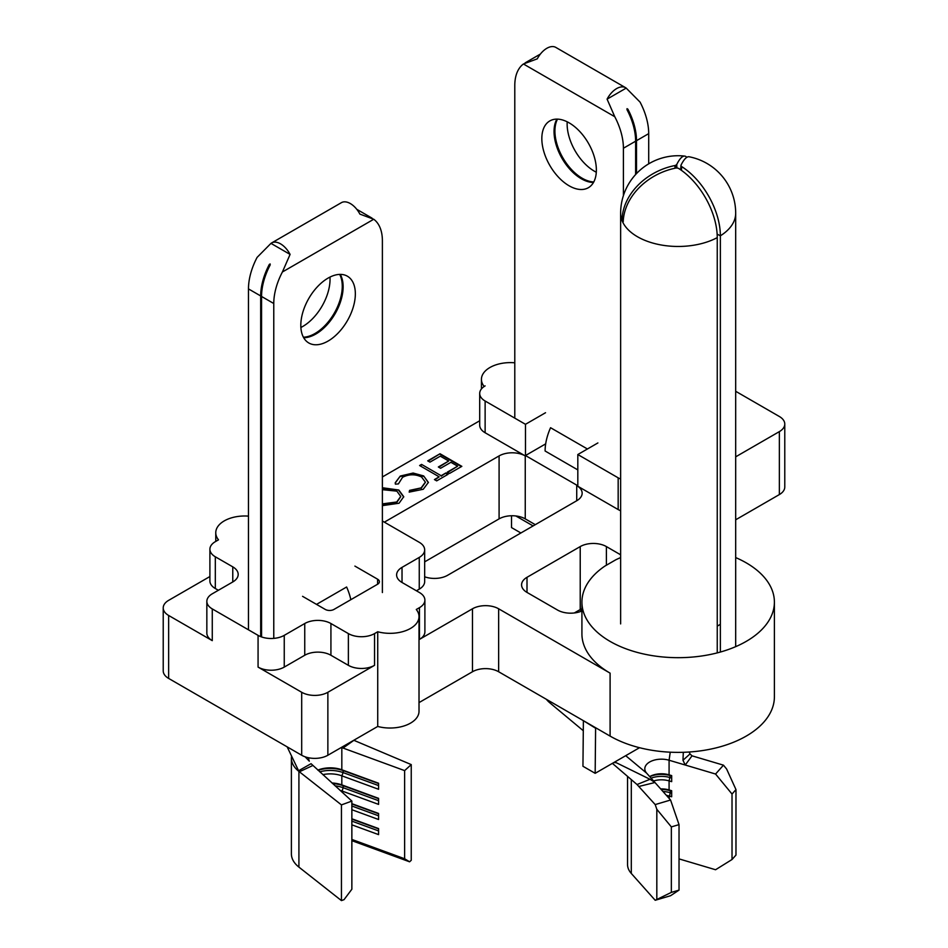 <?xml version="1.0" encoding="UTF-8"?>
<svg xmlns="http://www.w3.org/2000/svg" width="948" height="948" viewBox="0 0 948 948"><rect width="100%" height="100%" fill="white"/><g stroke="black" fill="none" stroke-linecap="round" stroke-linejoin="round"><path stroke-width="1.42" d="M620.632 557.578A96.234 55.565 0 0 0 615.762 559.806L604.871 566.098A96.234 55.565 0 0 0 581.918 602.122A96.234 55.565 0 0 0 610.097 641.405A96.234 55.565 0 0 0 714.982 653.445A96.234 55.565 0 0 0 774.398 602.122A96.234 55.565 0 0 0 746.206 562.828A96.234 55.565 0 0 0 735.684 557.578M419.016 702.61L472.471 671.753A18.51 10.689 180 0 1 498.648 671.753L610.097 736.098A96.234 55.565 0 0 0 714.982 748.15A96.234 55.565 0 0 0 774.398 696.816L774.398 602.122M423.649 475.932L428.377 482.402L423.258 489.263L409.181 492.119L409.583 490.377L421.137 487.9L425.379 482.141L421.552 476.986C415.117 473.976 408.789 474.095 402.545 477.318L398.397 483.918L395.387 484.155L395.209 482.793L400.305 476.038L413.115 473.04L423.649 475.932L428.366 482.651M427.726 460.846L440.026 453.748L461.842 466.345L449.53 473.443L447.29 472.151L457.647 466.179L450.928 462.304L440.583 468.276L438.343 466.985L448.688 461.012L440.299 456.166L429.954 462.138L427.726 460.846M545.538 443.948L525.476 455.538L525.476 424.313L485.127 401.016A18.51 10.689 180 0 1 479.7 393.456L479.7 425.19A18.51 10.689 0 0 0 485.127 432.75L525.251 455.917A18.51 10.689 0 0 0 499.086 455.917L384.355 522.158M479.7 420.77L382.388 476.951M421.564 464.401L441.14 475.706L445.892 472.957L448.131 474.249L436.673 480.873L434.433 479.581L439.185 476.832L419.609 465.527L421.564 464.401L441.14 475.706M382.388 487.746L398.824 490.021L403.741 496.728L399.061 503.234L382.388 505.639M525.476 455.538L577.818 485.755L577.818 454.53L597.892 442.941M535.288 524.671L525.251 518.876A18.51 10.689 0 0 0 499.086 518.876L424.668 561.844M620.632 510.747A18.51 10.689 0 0 1 618.167 509.562L576.728 485.637L576.728 500.745A18.51 10.689 0 0 0 582.155 493.185A18.51 10.689 0 0 0 576.728 485.637M620.632 479.013A18.51 10.689 180 0 1 618.167 477.828L577.818 454.53M382.388 521.021L419.253 542.303A18.51 10.689 180 0 1 424.668 549.852A18.51 10.689 180 0 1 419.253 557.412L402.023 567.366L402.023 582.475L419.466 592.547A18.51 10.689 0 0 1 424.894 600.108A18.51 10.689 0 0 1 419.466 607.656L416.279 609.493A28.997 16.744 0 0 1 419.016 616.603L419.016 711.296A28.997 16.744 0 0 1 377.731 726.452L327.866 755.248A18.51 10.689 0 0 1 301.689 755.248L168.637 678.424A18.51 10.689 0 0 1 163.222 670.876L163.222 607.905A18.51 10.689 180 0 1 168.637 600.357L209.899 576.538M424.668 549.852L424.668 581.586A18.51 10.689 0 0 1 419.253 589.146L416.421 590.782M735.684 456.829L779.363 431.613A18.51 10.689 0 0 0 784.778 424.052A18.51 10.689 0 0 0 779.363 416.504L735.684 391.287M735.684 519.788L779.363 494.572A18.51 10.689 0 0 0 784.778 487.023L784.778 424.052M717.245 626.118A57.07 32.943 0 0 0 720.361 624.294M248.471 516.127A28.997 16.744 0 0 0 215.765 532.729A28.997 16.744 0 0 0 218.502 539.827L215.315 541.675A18.51 10.689 0 0 0 209.899 549.224A18.51 10.689 0 0 0 215.315 556.784L215.315 588.518A18.51 10.689 180 0 1 209.899 580.958L209.899 549.224M232.77 566.857A18.51 10.689 180 0 1 238.185 574.417A18.51 10.689 180 0 1 232.77 581.965L232.77 566.857L215.315 556.784M258.069 667.096L301.689 692.277A18.51 10.689 0 0 0 327.866 692.277L374.543 665.33A18.51 10.689 180 0 1 348.366 665.33L330.923 655.258A18.51 10.689 0 0 0 304.746 655.258L284.246 667.096A18.51 10.689 180 0 1 258.069 667.096L258.069 635.361L212.269 608.912A18.51 10.689 0 0 1 206.842 601.364A18.51 10.689 0 0 1 212.269 593.804L232.77 581.965M258.069 635.361A18.51 10.689 0 0 0 284.246 635.361L284.246 667.096M304.746 655.258L304.746 623.523L284.246 635.361M304.746 623.523A18.51 10.689 180 0 1 330.923 623.523L330.923 655.258M348.366 665.33L348.366 633.596L330.923 623.523M348.366 633.596A18.51 10.689 0 0 0 374.543 633.596L377.731 631.759A28.997 16.744 0 0 0 419.016 616.603M402.023 582.475A18.51 10.689 180 0 1 396.608 574.915A18.51 10.689 180 0 1 402.023 567.366M302.566 596.328L325.247 609.422A6.174 3.567 0 0 0 333.969 609.422L377.588 584.241A6.174 3.567 0 0 0 379.401 581.716A6.174 3.567 0 0 0 377.588 579.192L354.908 566.098M260.688 603.627L261.553 604.137M424.894 600.108L424.894 631.83A18.51 10.689 180 0 1 419.466 639.39L472.471 608.794A18.51 10.689 180 0 1 498.648 608.794L610.097 673.139A96.234 55.565 180 0 1 581.918 633.856L581.918 602.122M620.632 554.805L606.4 546.581A18.51 10.689 0 0 0 580.223 546.581L527.005 577.308A18.51 10.689 0 0 0 521.578 584.869A18.51 10.689 0 0 0 527.005 592.417L557.543 610.05A18.51 10.689 0 0 0 581.918 610.962M581.918 608.687A18.51 10.689 0 0 0 580.223 609.552L574.298 612.965M424.668 576.787A18.51 10.689 0 0 0 447.61 575.294L576.728 500.745M377.731 631.759L377.731 726.452M514.788 362.8A28.997 16.744 0 0 0 481.43 379.354A28.997 16.744 0 0 0 484.167 386.452L484.167 386.5M479.7 393.456A18.51 10.689 180 0 1 485.127 385.895L484.167 386.452M545.538 412.724L525.476 424.313M212.269 608.912L212.269 640.647L168.637 615.465A18.51 10.689 180 0 1 163.222 607.905M218.372 590.284L215.315 588.518M212.269 640.647A18.51 10.689 180 0 1 206.842 633.098L206.842 601.364M428.152 461.107L440.026 453.748M440.026 454.246L461.403 466.594M447.729 472.4L457.647 466.179M438.782 467.234L448.688 461.012M441.14 476.204L445.892 472.957M445.892 473.467L447.693 474.498M434.871 479.83L439.185 476.832M420.047 465.788L421.564 464.911M409.287 492.131L409.583 490.377M409.583 490.874L421.137 487.9M421.137 488.398L425.368 482.39M395.221 483.042L400.305 476.038M400.305 476.536L413.115 473.04M413.115 473.55L423.649 476.441M382.388 488.256L398.824 490.021M398.824 490.519L403.73 496.977M382.388 504.383L396.726 502.499L400.72 496.681M382.388 503.886L396.726 501.99L400.72 496.432L396.868 491.147L382.388 489.666M339.668 274.399A38.56 22.266 -60 0 1 342.264 286.284A38.56 22.266 -60 0 1 303.407 337.215M300.883 327.475A38.56 22.266 120 0 0 330.046 279.233A38.56 22.266 120 0 0 329.975 277.089M355.346 293.844A38.56 22.266 120 0 0 347.359 276.188A38.56 22.266 120 0 0 317.651 286.521A38.56 22.266 120 0 0 300.812 325.33A38.56 22.266 120 0 0 308.799 342.975A38.56 22.266 120 0 0 338.519 332.641A38.56 22.266 120 0 0 355.346 293.844M303.692 337.737A38.56 22.266 120 0 0 343.129 286.794A38.56 22.266 120 0 0 340.261 274.387M273.771 638.383L273.771 303.514L261.553 296.463A49.355 28.499 -60 0 1 270.192 264.93L270.144 263.947L269.327 264.421A49.355 28.499 120 0 0 260.688 295.954L248.471 288.903L248.471 629.816M248.471 288.903A49.355 28.499 -60 0 1 257.109 257.37L270.974 243.375A17.893 10.333 60 0 1 271.59 242.961A17.893 10.333 60 0 1 280.537 243.849A17.893 10.333 60 0 1 290.088 254.408L282.409 271.981L373.749 219.249A49.355 28.499 -60 0 1 382.388 240.804L382.388 592.547M373.749 219.249L359.885 214.106A17.893 10.333 -120 0 0 350.333 203.559A17.893 10.333 -120 0 0 341.387 202.671L271.59 242.961M312.793 765.51L299.39 771.779L298.596 770.736L311.062 763.697L351.862 801.084L351.862 889.224L344.053 899.652L341.446 900.6L298.916 867.112A38.868 22.444 180 0 1 291.392 853.852L291.392 758.139A38.868 22.444 180 0 1 291.474 756.741L291.546 756.018M322.83 774.646A21.591 12.466 0 0 1 341.825 775.82L341.825 784.885L378.584 798.346L378.584 804.39L341.825 790.94A21.591 12.466 0 0 0 340.095 790.359M341.825 791.947L343.152 787.717L343.152 785.702L341.825 784.885A21.591 12.466 0 0 0 331.99 782.989M308.681 757.784A21.591 12.466 0 0 0 308.669 758.139A21.591 12.466 0 0 0 309.309 761.161L305.09 756.788M341.825 747.616L341.825 769.776A21.591 12.466 0 0 0 317.841 770.108M261.553 296.463L261.553 636.938M273.771 303.514A49.355 28.499 -60 0 1 282.409 271.981M350.843 599.681A43.335 25.027 60 0 0 346.624 587.002L316.525 604.386M404.63 770.617L404.63 858.758L409.583 861.803L411.242 860.298L411.242 764.598L404.63 770.617L343.034 748.055L353.888 740.317L411.242 764.598M351.862 818.788L378.584 828.576L378.584 834.619L351.862 824.831M351.862 839.442L404.63 858.758M378.584 785.584L343.152 772.608L343.152 770.594L341.825 769.776L378.584 783.238L378.584 789.281L341.825 775.82L343.152 772.608A24.056 13.888 0 0 0 319.749 771.838M351.862 803.679L378.584 813.455L378.584 819.51L351.862 809.722M351.862 840.675L409.583 861.803M351.862 801.084L341.446 804.899L299.39 771.779M298.916 867.112L298.916 771.411A38.868 22.444 180 0 1 291.392 758.139M341.446 804.899L341.446 900.6M298.596 770.736L287.149 746.846M260.688 636.618L260.688 295.954M270.144 263.947L269.327 264.421L270.144 263.947M270.974 243.375L290.088 254.408M378.584 783.569L343.152 770.594A24.056 13.888 0 0 0 318.09 770.333M378.584 800.693L343.152 787.717A24.056 13.888 0 0 0 335.13 785.845M378.584 798.678L343.152 785.702A24.056 13.888 0 0 0 332.677 783.617M351.862 803.999L378.584 813.787M351.862 806.013L378.584 815.801M351.862 819.119L378.584 828.896M351.862 821.134L378.584 830.91M649.771 776.673A19.126 11.044 180 0 1 670.212 775.582L671.682 776.021M649.688 776.59A16.661 9.622 180 0 1 669.087 774.836L671.682 775.606L671.682 781.65L669.087 780.879A16.661 9.622 180 0 0 653.587 780.962M651.086 778.154A19.126 11.044 180 0 1 670.212 777.597L671.682 778.035M661.171 789.483A19.126 11.044 180 0 1 670.212 790.703L671.682 791.13M660.661 788.902A16.661 9.622 180 0 1 669.087 789.945L671.682 790.715L671.682 796.77L669.087 796A16.661 9.622 180 0 0 666.42 795.36M662.996 791.521A19.126 11.044 180 0 1 670.212 792.718L671.682 793.144M720.361 652.046L720.361 235.815A57.532 33.216 0 0 0 735.684 213.253A57.532 57.532 0 0 0 689.172 156.787A57.484 12.146 -81.2 0 0 681.008 165.13L680.771 169.87M623.215 221.808L622.765 222.211A57.532 33.216 0 0 0 637.471 236.739A57.532 33.216 0 0 0 717.245 237.616A57.484 33.192 60 0 0 678.578 168.412L677.749 168.116A57.532 43.537 23.3 0 0 676.979 167.997L676.019 168.021A57.484 45.338 155.1 0 0 623.215 221.808L622.765 222.211A57.532 33.216 180 0 1 622.421 221.477L622.078 219.344L623.381 219.178M676.362 167.974L676.268 164.928A57.532 34.934 117.3 0 0 675.983 165.094A57.532 34.934 117.3 0 0 675.711 165.26L675.877 168.045M675.035 168.223L674.881 165.556A57.484 45.338 155.1 0 0 622.078 219.344M674.881 165.556L675.711 165.26M679.029 858.888L715.562 869.743L732.022 859.516L732.022 794.033L715.562 774.03L685.238 765.024L682.975 760.26L683.307 752.297M612.396 763.365L637.032 784.529L650.02 779.292L654.961 782.503L646.655 773.177A16.661 9.622 180 0 1 644.806 768.781A16.661 9.622 180 0 1 669.087 760.237L685.238 765.024L692.016 755.829L723.466 765.166L726.618 769.006L735.98 789.601L732.022 794.033M583.387 720.681L582.949 766.268L595.166 773.319L613.794 762.559L616.259 762.702L650.02 779.292M681.008 165.13L681.008 165.663A57.532 13.912 -96.3 0 1 681.209 166.113L681.695 166.611A57.484 33.192 60 0 1 720.361 235.815L717.138 234.097M676.268 164.928L676.754 164.478A57.484 12.146 -81.2 0 1 684.717 156.1A57.484 12.146 -81.2 0 1 686.802 157.344M681.695 166.611L681.446 170.344M717.245 237.616L717.245 652.888M676.754 164.478L676.86 167.974M595.605 727.732L595.166 773.319M583.47 720.729L595.166 727.981M639.521 747.699L613.794 762.559M639.023 786.425L654.961 782.503L670.568 800.017L679.029 824.63L671.35 826.905L656.822 809.296L655.198 804.579L637.032 784.529M682.975 760.26L690.025 753.933L689.16 752.013M690.025 753.933L692.016 755.829M715.562 774.03L723.466 765.166M655.198 900.28L671.35 892.388L679.029 890.113L670.568 895.718L655.198 900.28L631.297 873.452A33.927 19.588 180 0 1 627.54 864.493L627.54 776.376M732.022 859.516L735.98 855.084L735.98 789.601M679.029 890.113L679.029 824.63M671.35 892.388L671.35 826.905M656.822 899.214L656.822 809.296M655.198 804.579L670.568 800.017M593.78 181.945A38.56 22.266 60 0 1 554.924 131.025A38.56 22.266 60 0 1 557.507 119.128M567.2 121.818A38.56 22.266 -120 0 0 567.129 123.975A38.56 22.266 -120 0 0 596.292 172.216M596.363 170.059A38.56 22.266 -120 0 0 579.536 131.251A38.56 22.266 -120 0 0 549.816 120.929A38.56 22.266 -120 0 0 541.829 138.574A38.56 22.266 -120 0 0 558.668 177.383A38.56 22.266 -120 0 0 588.376 187.704A38.56 22.266 -120 0 0 596.363 170.059M556.914 119.116A38.56 22.266 -120 0 0 554.047 131.523A38.56 22.266 -120 0 0 593.495 182.466M636.499 173.579L636.499 140.683A49.355 28.499 -120 0 0 627.86 109.162L627.031 108.676L626.984 109.66A49.355 28.499 60 0 1 635.622 141.193L635.622 174.515M614.766 116.711L607.087 99.137A17.893 10.333 -60 0 1 616.65 88.579A17.893 10.333 -60 0 1 625.597 87.702L555.801 47.4A17.893 10.333 120 0 0 546.854 48.289A17.893 10.333 120 0 0 537.291 58.835L523.426 63.978L614.766 116.711A49.355 28.499 60 0 1 623.405 148.244L635.622 141.193M625.597 87.702A17.893 10.333 -60 0 1 626.201 88.105L640.066 102.111A49.355 28.499 60 0 1 648.705 133.632L648.705 163.826M581.918 610.05A21.591 12.466 -0 0 0 579.192 610.145M623.405 195.584L623.405 148.244M514.788 418.139L514.788 85.533A49.355 28.499 60 0 1 523.426 63.978M587.416 448.985L550.563 427.714A43.335 25.027 120 0 0 545.1 450.999L577.818 469.9M582.949 730.434L549.793 702.788A38.868 22.444 180 0 1 546.368 699.304M627.86 109.162L627.031 108.676L627.86 109.162M511.517 515.759L511.517 527.574L520.89 532.989M515.842 515.961L533.108 525.927M626.201 88.105L607.087 99.137M610.097 673.139L610.097 736.098M485.127 432.75L485.127 401.016M525.251 455.917L525.251 518.876M618.167 509.562L618.167 477.828M419.253 589.146L419.253 557.412M779.363 431.613L779.363 494.572M498.648 608.794L498.648 671.753M472.471 608.794L472.471 671.753M606.4 546.581L606.4 565.221M580.223 546.581L580.223 609.552M527.005 577.308L527.005 592.417M499.086 455.917L499.086 518.876M301.689 692.277L301.689 755.248M327.866 692.277L327.866 755.248M419.466 639.39L419.466 607.656M374.543 633.596L374.543 665.33M168.637 615.465L168.637 678.424M377.588 584.241L377.588 579.192M670.236 752.191L669.087 760.237L669.087 774.836L670.212 775.582L669.087 780.879L669.087 789.945L670.212 790.703L670.212 792.718L669.087 798.358M620.632 623.914L620.632 213.253A57.532 33.216 0 0 0 622.421 221.477L623.239 221.37M680.948 170L681.209 166.113M646.655 773.177L625.704 755.686M631.297 873.452L631.297 779.6M549.793 701.283L549.793 702.788M636.499 140.683L648.705 133.632M481.43 379.354L481.43 388.953M215.765 532.729L215.765 541.415M356.78 209.318L372.054 218.147M735.684 646.666L735.684 213.253M684.717 156.1A57.532 57.532 0 0 0 620.632 213.253M680.948 165.367L680.688 169.822M540.396 54.06L525.121 62.876"/></g></svg>
